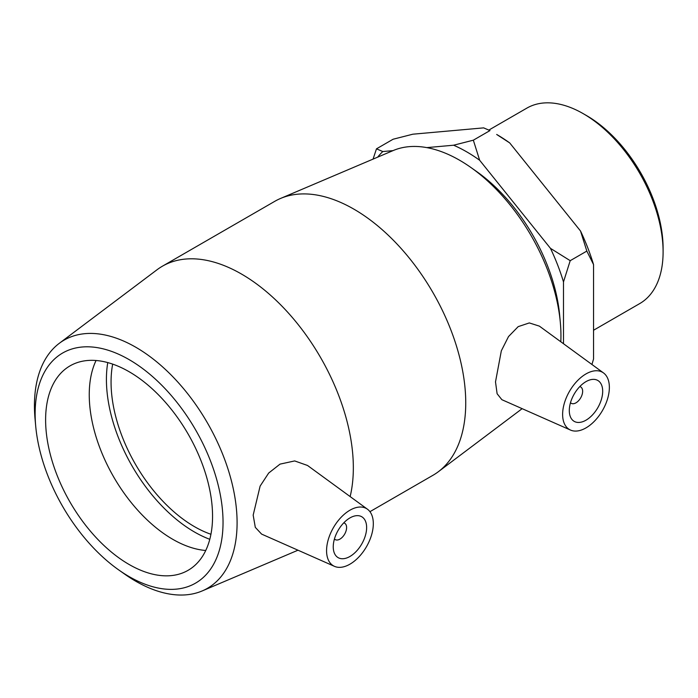 <?xml version="1.0" encoding="UTF-8"?>
<svg xmlns="http://www.w3.org/2000/svg" width="698" height="698" viewBox="0 0 698 698"><rect width="100%" height="100%" fill="white"/><g stroke="black" fill="none" stroke-linecap="round" stroke-linejoin="round"><path stroke-width="1.05" d="M393 150.637L382.792 151.545L376.484 148.831L393.105 139.234L412.841 134.199L483.653 127.874L489.97 130.587L473.34 140.185L453.604 145.219L426.81 147.61M376.484 148.831L373.064 159.109M563.495 343.721L563.495 281.922L570.205 260.677L586.835 251.079L593.544 264.577L593.544 358.99L591.939 364.487M509.706 142.916A148.683 85.845 -120 0 0 496.679 134.461L509.706 142.916L580.518 231.003L586.835 251.079M570.205 260.677L550.469 248.348L479.657 160.261L473.34 140.185M593.544 264.577A148.683 85.845 -120 0 0 580.518 231.003M377.662 157.155A148.683 85.845 60 0 1 382.792 151.545M453.604 145.219A148.683 85.845 60 0 1 479.657 160.261M550.469 248.348A148.683 85.845 60 0 1 563.495 281.922M118.695 569.908L124.558 574.044A143.299 82.73 -120 0 0 202.193 590.936A143.299 82.73 -120 0 0 237.093 522.732A143.299 82.73 -120 0 0 171.219 375.096A143.299 82.73 -120 0 0 59.251 343.346A143.299 82.73 -120 0 0 35.057 419.027L35.711 426.173A132.864 76.71 60 0 1 123.886 356.765A132.864 76.71 60 0 1 223.037 522.331A132.864 76.71 60 0 1 118.695 569.908A132.864 76.71 60 0 1 35.711 426.173M350.143 496.575A158.176 91.325 -120 0 0 353.336 467.765A158.176 91.325 -120 0 0 284.295 308.586A158.176 91.325 -120 0 0 162.398 266.208A158.176 91.325 -120 0 0 157.033 269.76L59.251 343.346M334.473 566.348L261.602 534.101L255.302 527.365L253.173 515.124L260.118 486.105L268.686 473.043L280.029 464.126L294.678 460.933L307.521 465.47L367.462 509.217A33.05 19.082 120 0 0 341.671 516.729A33.05 19.082 120 0 0 326.568 550.687A33.05 19.082 120 0 0 334.473 566.348A33.05 19.082 120 0 0 359.549 556.245A33.05 19.082 120 0 0 373.317 523.701A33.05 19.082 120 0 0 367.462 509.217M212.558 516.276A118.041 68.151 -120 0 0 161.029 397.485A118.041 68.151 -120 0 0 70.062 365.857A118.041 68.151 -120 0 0 45.614 419.899A118.041 68.151 -120 0 0 97.144 538.69A118.041 68.151 -120 0 0 188.102 570.318A118.041 68.151 -120 0 0 212.558 516.276M560.328 322.459L559.674 315.313A132.864 76.71 -120 0 0 476.69 171.577L470.827 167.441A143.299 82.73 60 0 1 560.328 322.459A143.299 82.73 60 0 1 560.948 335.755A143.299 82.73 60 0 1 560.808 341.767M369.94 511.678L432.978 475.277A158.176 91.325 -120 0 0 438.353 471.726A158.176 91.325 -120 0 0 465.74 402.868A158.176 91.325 -120 0 0 400.303 247.589A158.176 91.325 -120 0 0 280.57 198.441L393.192 150.55A143.299 82.73 60 0 1 470.827 167.441M280.57 198.441A158.176 91.325 -120 0 0 274.803 201.312L162.398 266.208M570.519 430.073L501.871 399.692L497.116 393.742L495.501 381.893L501.33 350.815L508.519 336.567L518.195 326.629L529.32 322.93L539.388 326.132L603.508 372.933A33.05 19.082 -60 0 1 609.363 387.416A33.05 19.082 -60 0 1 595.595 419.96A33.05 19.082 -60 0 1 570.519 430.073A33.05 19.082 -60 0 1 562.623 414.403A33.05 19.082 -60 0 1 577.717 380.445A33.05 19.082 -60 0 1 603.508 372.933M663.1 251.926L663.1 248.235A108.338 62.55 -120 0 0 586.495 115.545L583.301 113.704A112.858 65.158 60 0 1 663.1 251.926A112.858 65.158 60 0 1 639.726 303.586L593.544 330.25M488.94 130.02L526.877 108.111A112.858 65.158 60 0 1 583.301 113.704M343.739 522.881A9.44 5.453 -60 0 1 344.646 523.23A9.44 5.453 -60 0 1 346.601 527.557A9.44 5.453 -60 0 1 342.482 537.059A9.44 5.453 -60 0 1 335.206 539.589A9.44 5.453 -60 0 1 334.447 538.978M366.633 527.557A23.61 13.628 -60 0 1 356.329 551.315A23.61 13.628 -60 0 1 338.137 557.641A23.61 13.628 -60 0 1 338.137 530.375A23.61 13.628 -60 0 1 361.747 516.747A23.61 13.628 -60 0 1 366.633 527.557M579.785 386.596A9.44 5.453 -60 0 1 580.692 386.954A9.44 5.453 -60 0 1 580.692 397.851A9.44 5.453 -60 0 1 571.252 403.304A9.44 5.453 -60 0 1 570.493 402.694M569.298 410.546A23.61 13.628 -60 0 1 579.602 386.788A23.61 13.628 -60 0 1 597.793 380.462A23.61 13.628 -60 0 1 597.793 407.728A23.61 13.628 -60 0 1 574.184 421.356A23.61 13.628 -60 0 1 569.298 410.546M96.054 360.508A118.041 68.151 -120 0 0 89.248 394.71A118.041 68.151 -120 0 0 205.744 550.486M107.754 362.594A124.602 71.938 -120 0 0 106.419 379.442A124.602 71.938 -120 0 0 209.784 539.31M112.683 364.112A118.041 68.151 -120 0 0 111.061 382.12A118.041 68.151 -120 0 0 210.927 534.275M202.193 590.936L297.985 550.207M522.148 408.662L438.353 471.726M334.403 539.126L335.206 539.589M343.844 522.767L344.646 523.23M580.692 386.954L579.89 386.483M571.252 403.304L570.449 402.842"/></g></svg>
